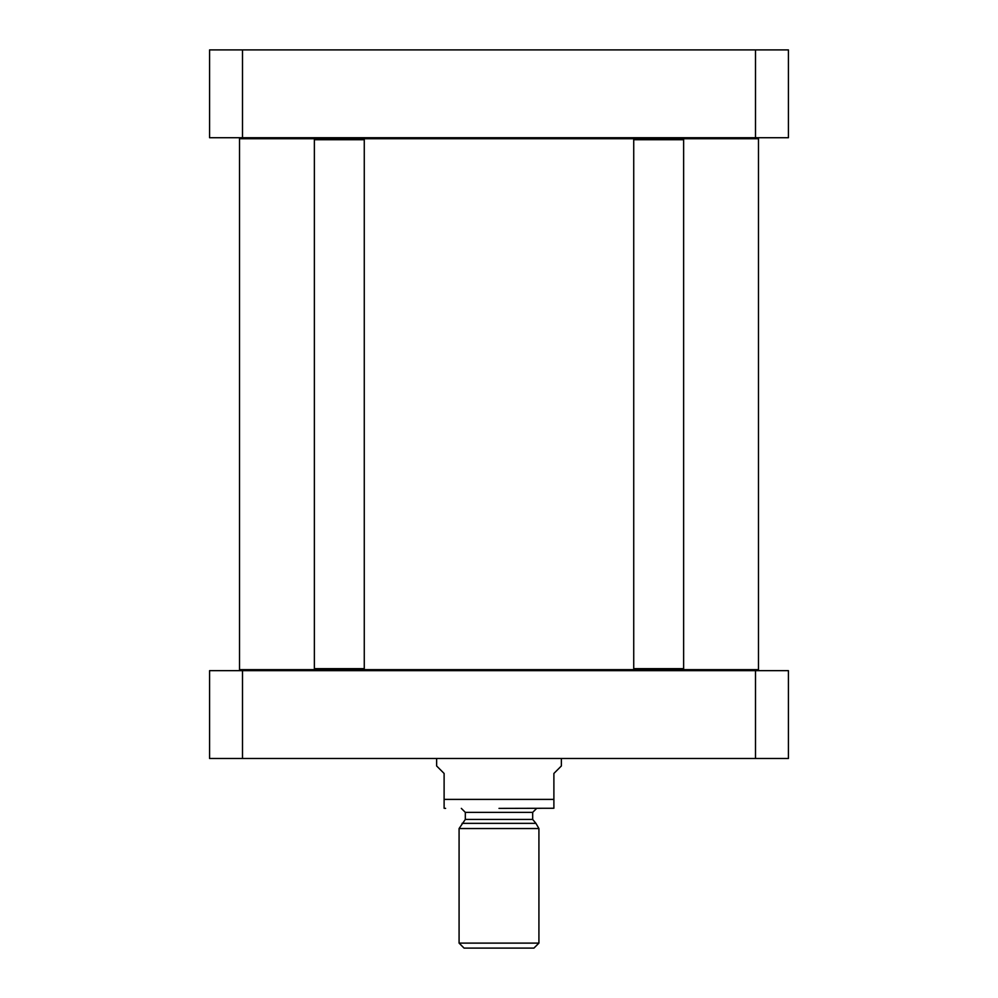 <?xml version="1.0" encoding="UTF-8"?>
<svg xmlns="http://www.w3.org/2000/svg" width="998" height="998" viewBox="0 0 998 998"><rect width="100%" height="100%" fill="white"/><g stroke="black" fill="none" stroke-linecap="round" stroke-linejoin="round"><path stroke-width="1.5" d="M757.482 670.656L758.48 669.658L682.632 669.658L683.63 668.66L683.63 139.72L633.73 139.72L633.73 668.66L683.63 668.66M682.632 669.658L358.893 669.658M319.747 669.658L239.52 669.658L240.518 670.656M240.518 137.724L239.52 138.722L758.48 138.722L758.48 669.658M757.482 137.724L758.48 138.722M436.625 758.48L436.625 765.965L444.11 773.45L444.11 808.255L444.11 799.398L444.11 808.255L444.11 799.398L553.89 799.398L553.89 773.45L561.375 765.965L561.375 758.48M499 808.38L553.89 808.255M553.89 799.398L553.89 808.255L553.89 799.398M538.92 943.11L459.08 943.11L464.07 948.1L533.93 948.1L538.92 943.11L538.92 828.54L459.08 828.54L459.08 943.11M462.074 823.35L535.926 823.35L532.683 819.433L465.317 819.433L459.08 828.54M465.317 819.433L465.317 812.372L532.683 812.372L532.683 819.433M535.926 823.35L538.92 828.54M532.683 812.372L536.674 808.38M242.502 758.48L788.42 758.48L788.42 670.656L209.58 670.656L209.58 758.48L242.502 758.48L242.502 670.656M755.498 758.48L755.498 670.656M634.728 669.658L633.73 668.66M634.728 138.722L633.73 139.72M314.37 139.72L315.368 138.722L363.272 138.722L364.27 139.72L314.37 139.72L314.37 668.66L364.27 668.66L364.27 139.72M314.37 668.66L315.368 669.658L363.272 669.658L364.27 668.66M209.58 49.9L788.42 49.9L788.42 137.724L209.58 137.724L209.58 49.9M242.502 49.9L242.502 137.724M755.498 49.9L755.498 137.724M239.52 138.722L239.52 669.658M444.11 808.255L445.607 808.38M465.317 812.372L461.326 808.38M682.632 138.722L683.63 139.72"/></g></svg>
